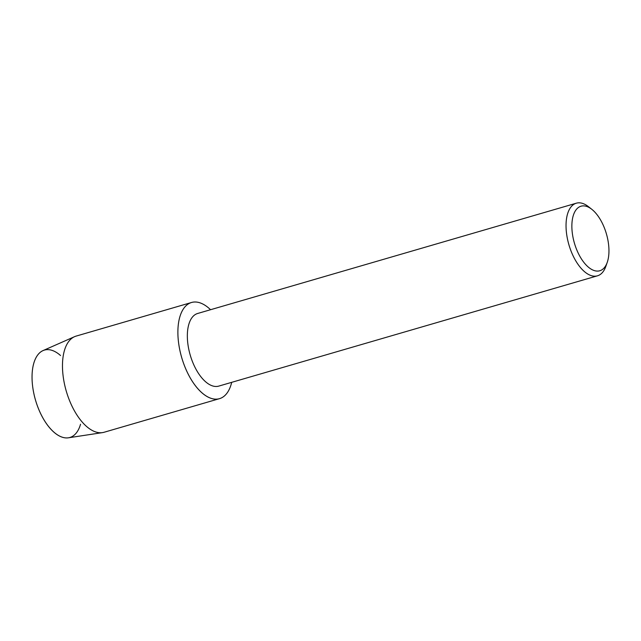 <?xml version="1.0" encoding="UTF-8"?>
<svg xmlns="http://www.w3.org/2000/svg" width="641" height="641" viewBox="0 0 641 641"><rect width="100%" height="100%" fill="white"/><g stroke="black" fill="none" stroke-linecap="round" stroke-linejoin="round"><path stroke-width="0.96" d="M80.55 424.23A45.519 22.555 -106.2 0 1 52.858 431.185A45.519 22.555 -106.2 0 1 32.05 378.246A45.519 22.555 -106.2 0 1 60.542 355.531M607.251 262.337L605.849 266.344A37.819 18.733 -106.2 0 1 597.476 275.814L218.781 386.098A37.819 18.733 -106.2 0 1 187.348 336.886A37.819 18.733 -106.2 0 1 197.636 313.481L576.331 203.197A37.819 18.733 -106.2 0 1 588.478 206.69L591.811 209.319A33.612 16.658 -106.2 0 1 608.95 249.95A33.612 16.658 -106.2 0 1 607.251 262.337A33.612 16.658 -106.2 0 1 586.691 265.582A33.612 16.658 -106.2 0 1 571.868 227.018A33.612 16.658 -106.2 0 1 591.811 209.319M177.894 333.496A50.07 24.807 -106.2 0 1 210.552 309.715A50.07 24.807 -106.2 0 0 191.507 302.496A50.07 24.807 -106.2 0 0 177.894 333.496A50.07 24.807 -106.2 0 0 201.434 392.34A50.07 24.807 -106.2 0 0 231.697 382.34A50.07 24.807 -106.2 0 1 219.51 398.654A50.07 24.807 -106.2 0 1 177.894 333.496M597.476 275.814A37.819 18.733 -106.2 0 1 566.043 226.602A37.819 18.733 -106.2 0 1 576.331 203.197M219.51 398.654L104.098 432.258A50.07 24.807 -106.2 0 1 102.504 432.611L68.435 437.803A45.519 22.555 -106.2 0 1 32.05 378.246A45.519 22.555 -106.2 0 1 43.035 350.579L74.564 336.669A50.07 24.807 -106.2 0 1 76.095 336.108L191.507 302.496M102.504 432.611A50.07 24.807 -106.2 0 1 62.481 367.101A50.07 24.807 -106.2 0 1 74.564 336.669"/></g></svg>
